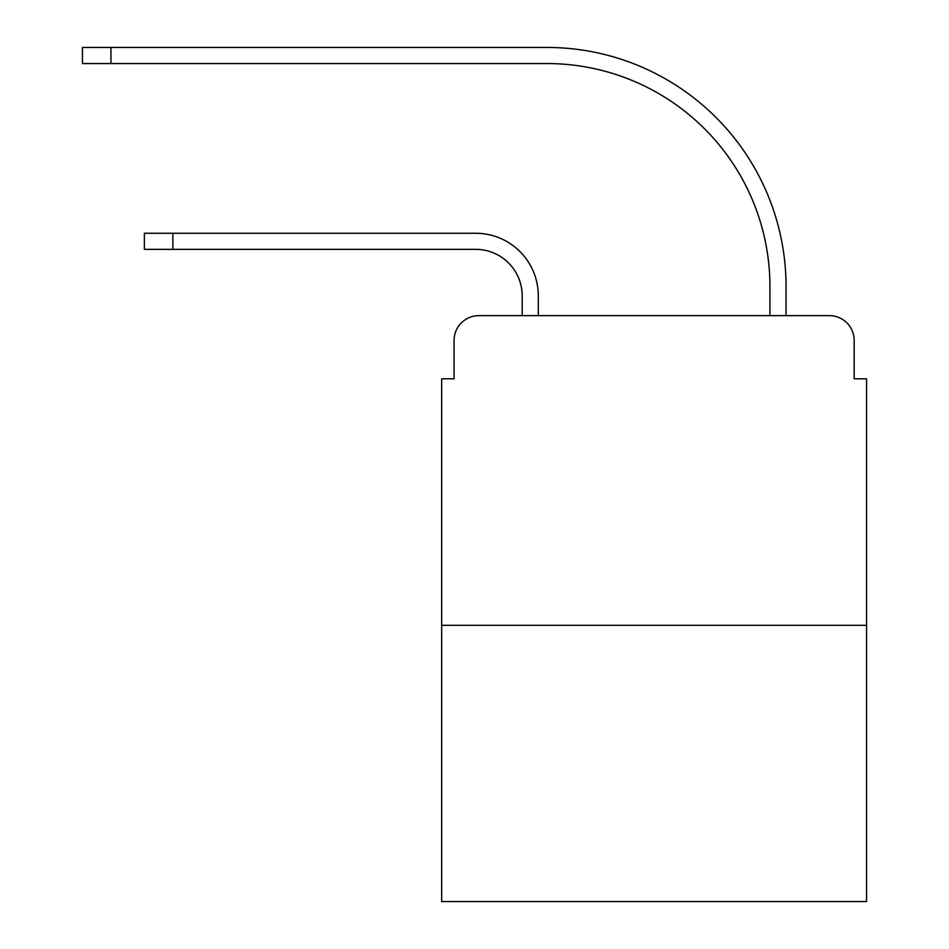 <?xml version="1.0" encoding="UTF-8"?>
<svg xmlns="http://www.w3.org/2000/svg" width="949" height="949" viewBox="0 0 949 949"><rect width="100%" height="100%" fill="white"/><g stroke="black" fill="none" stroke-linecap="round" stroke-linejoin="round"><path stroke-width="1.42" d="M454.061 340.406L454.061 378.805L454.061 340.406A24.769 24.769 0 0 1 478.83 315.637L522.187 315.637L522.187 295.815A46.454 46.454 0 0 0 475.734 249.362A46.454 46.454 0 0 1 522.187 295.815A46.454 46.454 0 0 0 475.734 249.362A46.454 46.454 0 0 1 522.187 295.815A46.454 46.454 0 0 0 475.734 249.362A46.454 46.454 0 0 1 522.187 295.815A46.454 46.454 0 0 0 475.734 249.362A46.454 46.454 0 0 1 522.187 295.815A46.454 46.454 0 0 0 475.734 249.362A46.454 46.454 0 0 1 522.187 295.815A46.454 46.454 0 0 0 475.734 249.362A46.454 46.454 0 0 1 522.187 295.815A46.454 46.454 0 0 0 475.734 249.362A46.454 46.454 0 0 1 522.187 295.815A46.454 46.454 0 0 0 475.734 249.362A46.454 46.454 0 0 1 522.187 295.815A46.454 46.454 0 0 0 475.734 249.362A46.454 46.454 0 0 1 522.187 295.815A46.454 46.454 0 0 0 475.734 249.362A46.454 46.454 0 0 1 522.187 295.815A46.454 46.454 0 0 0 475.734 249.362A46.454 46.454 0 0 1 522.187 295.815A46.454 46.454 0 0 0 475.734 249.362A46.454 46.454 0 0 1 522.187 295.815A46.454 46.454 0 0 0 475.734 249.362A46.454 46.454 0 0 1 522.187 295.815A46.454 46.454 0 0 0 475.734 249.362L144.378 249.362L172.872 249.362L144.378 249.362L172.872 249.362L144.378 249.362L172.872 249.362L172.872 233.264L144.378 233.264L144.378 249.362M866.556 625.32L441.676 625.32L441.676 901.55L866.556 901.55L866.556 378.805L854.171 378.805L854.171 340.406A24.769 24.769 0 0 0 829.39 315.637L478.83 315.637M441.676 625.32L441.676 378.805L454.061 378.805M172.872 233.264L475.734 233.264A62.551 62.551 0 0 1 538.297 295.815L538.297 315.637L538.297 295.815L538.297 315.637L538.297 295.815L538.297 315.637L538.297 295.815L538.297 315.637L538.297 295.815L538.297 315.637L538.297 295.815L538.297 315.637L538.297 295.815L538.297 315.637L538.297 295.815L538.297 315.637L538.297 295.815L538.297 315.637L538.297 295.815L538.297 315.637L538.297 295.815L538.297 315.637L538.297 295.815L538.297 315.637L538.297 295.815L538.297 315.637L538.297 295.815L538.297 315.637L557.49 315.637M750.73 315.637L769.936 315.637L769.936 286.527A222.968 222.968 0 0 0 546.968 63.559A222.968 222.968 0 0 1 769.936 286.527A222.968 222.968 0 0 0 546.968 63.559A222.968 222.968 0 0 1 769.936 286.527A222.968 222.968 0 0 0 546.968 63.559A222.968 222.968 0 0 1 769.936 286.527A222.968 222.968 0 0 0 546.968 63.559A222.968 222.968 0 0 1 769.936 286.527A222.968 222.968 0 0 0 546.968 63.559A222.968 222.968 0 0 1 769.936 286.527A222.968 222.968 0 0 0 546.968 63.559A222.968 222.968 0 0 1 769.936 286.527A222.968 222.968 0 0 0 546.968 63.559A222.968 222.968 0 0 1 769.936 286.527A222.968 222.968 0 0 0 546.968 63.559A222.968 222.968 0 0 1 769.936 286.527A222.968 222.968 0 0 0 546.968 63.559A222.968 222.968 0 0 1 769.936 286.527A222.968 222.968 0 0 0 546.968 63.559A222.968 222.968 0 0 1 769.936 286.527A222.968 222.968 0 0 0 546.968 63.559A222.968 222.968 0 0 1 769.936 286.527A222.968 222.968 0 0 0 546.968 63.559A222.968 222.968 0 0 1 769.936 286.527A222.968 222.968 0 0 0 546.968 63.559A222.968 222.968 0 0 1 769.936 286.527A222.968 222.968 0 0 0 546.968 63.559L82.444 63.559L82.444 47.45L110.938 47.45L110.938 63.559M110.938 47.45L546.968 47.45A239.077 239.077 0 0 1 786.045 286.527L786.045 315.637L786.045 286.527L786.045 315.637L786.045 286.527L786.045 315.637L786.045 286.527L786.045 315.637L786.045 286.527L786.045 315.637L786.045 286.527L786.045 315.637L786.045 286.527L786.045 315.637L786.045 286.527L786.045 315.637L786.045 286.527L786.045 315.637L786.045 286.527L786.045 315.637L786.045 286.527L786.045 315.637L786.045 286.527L786.045 315.637L786.045 286.527L786.045 315.637L786.045 286.527L786.045 315.637L829.39 315.637M854.171 378.805L854.171 340.406"/></g></svg>
